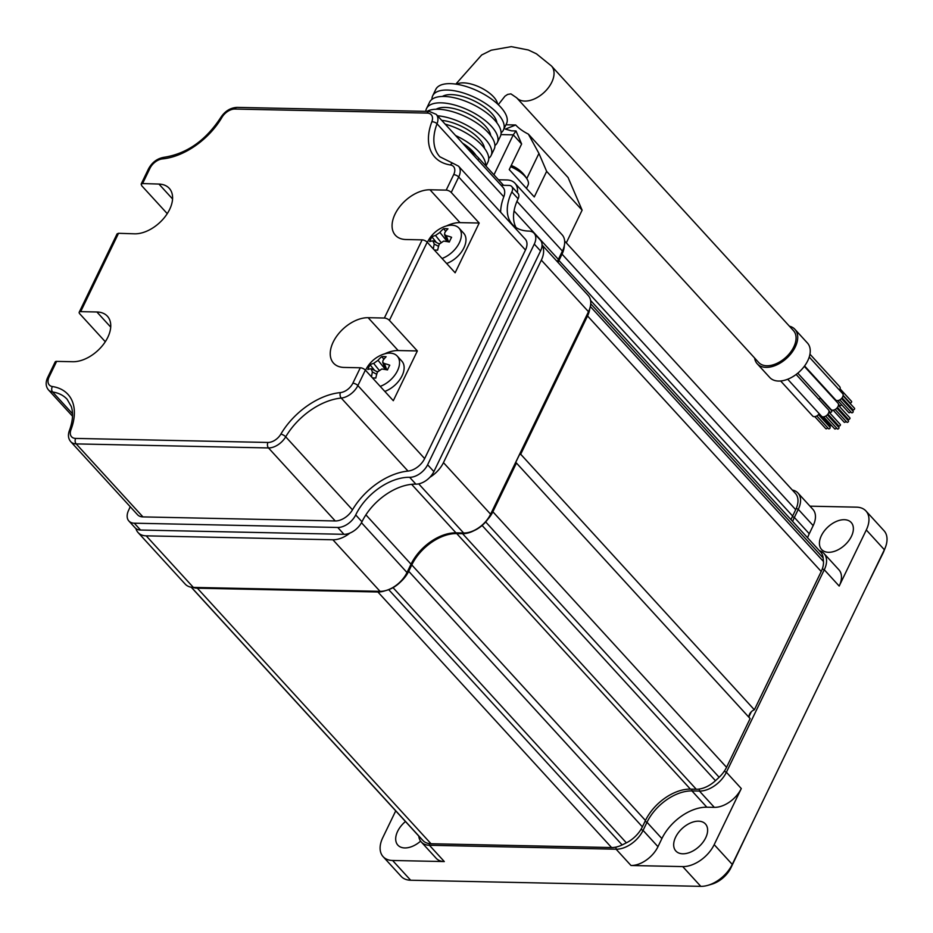 <?xml version="1.0" encoding="UTF-8"?>
<svg xmlns="http://www.w3.org/2000/svg" width="933" height="933" viewBox="0 0 933 933"><rect width="100%" height="100%" fill="white"/><g stroke="black" fill="none" stroke-linecap="round" stroke-linejoin="round"><path stroke-width="1.4" d="M487.597 519.518A23.57 14.543 -42.4 0 0 492.881 511.774L516.439 463.025A5.89 3.639 137.6 0 1 515.984 462.651A5.89 3.639 137.6 0 1 515.762 462.348M519.366 454.872A5.89 3.639 137.6 0 1 520.696 454.231L754.365 709.791A5.89 3.639 137.6 0 0 749.316 717.71M516.439 463.025L750.12 718.585L726.55 767.323A23.57 14.543 137.6 0 1 719.133 777.259A254.592 157.094 137.6 0 1 715.471 780.688A23.57 14.543 137.6 0 1 696.263 789.248L462.581 533.688A23.57 14.543 -42.4 0 0 474.011 530.644M462.581 533.688L456.727 533.571L690.397 789.12A39.291 24.246 -42.4 0 0 645.461 820.48L642.382 826.836A23.57 14.543 137.6 0 1 626.381 842.837A254.592 157.094 137.6 0 1 622.136 844.936A23.57 14.543 137.6 0 1 611.57 847.549L431.023 843.747A23.57 14.543 137.6 0 1 423.174 840.75A254.592 157.094 137.6 0 1 421.016 838.522A23.57 14.543 137.6 0 1 420.946 838.452A23.57 14.543 137.6 0 1 420.888 838.37M400.549 581.9A23.57 14.543 -42.4 0 0 408.712 571.276L411.78 564.92A39.291 24.246 137.6 0 1 456.727 533.571M192.956 587.393A23.57 14.543 -42.4 0 0 197.353 588.198L377.9 591.989A23.57 14.543 -42.4 0 0 385.399 590.671M795.406 493.405L564.652 241.052L795.336 493.335A23.57 14.543 137.6 0 1 795.406 493.405A23.57 14.543 137.6 0 1 795.697 509.686L562.028 254.138A23.57 14.543 -42.4 0 0 564.302 245.671M562.028 254.138L558.949 260.494L792.63 516.042A39.291 24.246 -42.4 0 0 791.056 519.693M558.051 262.465A39.291 24.246 137.6 0 1 558.949 260.494M590.589 300.461L820.632 552.044A23.57 14.543 137.6 0 1 823.139 557.957A254.592 157.094 137.6 0 1 823.454 561.468A23.57 14.543 137.6 0 1 821.215 571.509L587.545 315.949A23.57 14.543 -42.4 0 0 589.738 308.695M587.545 315.949L520.696 454.231M821.215 571.509L754.365 709.791M795.697 509.686L792.63 516.042M696.263 789.248L690.397 789.12M823.991 553.491L838.895 569.783A23.57 14.543 -42.4 0 1 839.187 586.064L866.302 529.967A27.5 16.969 -42.4 0 0 865.952 510.981L884.029 530.737A27.5 16.969 137.6 0 1 885.3 547.601A27.5 16.969 137.6 0 1 884.367 549.735L732.253 864.401A27.5 16.969 137.6 0 1 707.995 885.3A27.5 16.969 137.6 0 1 700.788 886.35L410.66 880.239A27.5 16.969 137.6 0 1 401.178 876.414L383.113 856.657A27.5 16.969 -42.4 0 0 392.595 860.483L444.306 861.567L429.413 845.275L616.107 849.205A23.57 14.543 -42.4 0 0 643.07 830.393L647.001 822.276A39.291 24.246 137.6 0 1 691.948 790.916L699.435 791.067A23.57 14.543 -42.4 0 0 726.399 772.256L824.282 569.771A23.57 14.543 -42.4 0 0 823.991 553.491A23.57 14.543 -42.4 0 0 819.431 550.727M741.292 788.548A23.57 14.543 -42.4 0 1 714.328 807.36L706.841 807.208A39.291 24.246 -42.4 0 0 661.894 838.569L657.975 846.686A23.57 14.543 -42.4 0 1 631 865.497L682.723 866.594A27.5 16.969 -42.4 0 0 714.188 844.645L741.292 788.548L726.399 772.256L724.265 771.264M885.3 547.601L883.808 551.38A21.611 13.33 -42.4 0 1 883.073 553.059L865.789 588.163M707.995 885.3L711.902 884.157A21.611 13.33 -42.4 0 0 730.959 867.725L732.253 864.401L714.188 844.645M750.832 825.962L730.959 867.725M847.852 625.262L768.769 788.863M865.952 510.981A27.5 16.969 -42.4 0 0 856.482 507.155L809.984 506.176M792.653 521.454A39.291 24.246 137.6 0 1 794.356 517.453L798.286 509.336A23.57 14.543 -42.4 0 0 797.995 493.056L812.888 509.348A23.57 14.543 -42.4 0 1 813.179 525.617L809.249 533.746A39.291 24.246 -42.4 0 0 807.558 537.746M851.444 536.312A20.036 12.362 137.6 0 1 836.668 550.47A20.036 12.362 137.6 0 1 821.611 549.514A20.036 12.362 137.6 0 1 821.367 535.682A20.036 12.362 137.6 0 1 836.143 521.524A20.036 12.362 137.6 0 1 851.188 522.48A20.036 12.362 137.6 0 1 851.444 536.312M395.732 810.859L382.775 837.659A27.5 16.969 -42.4 0 0 383.113 856.657M418.777 836.073A23.57 14.543 -42.4 0 0 421.284 841.998L436.189 858.29A23.57 14.543 -42.4 0 0 444.306 861.567M420.596 841.134A20.036 12.362 137.6 0 1 397.878 845.158A20.036 12.362 137.6 0 1 397.633 831.326A20.036 12.362 137.6 0 1 405.47 821.518M705.686 837.811A20.036 12.362 137.6 0 1 690.91 851.969A20.036 12.362 137.6 0 1 675.865 851.013A20.036 12.362 137.6 0 1 675.62 837.169A20.036 12.362 137.6 0 1 690.397 823.011A20.036 12.362 137.6 0 1 705.441 823.967A20.036 12.362 137.6 0 1 705.686 837.811M749.024 716.532L751.333 711.751M421.284 841.998A23.57 14.543 -42.4 0 0 429.413 845.275L429.238 843.607M797.995 493.056A23.57 14.543 -42.4 0 0 792.304 490.023M135.915 528.568A23.57 14.543 -42.4 0 0 138.072 532.556A23.57 14.543 -42.4 0 0 146.201 535.845L332.894 539.775A23.57 14.543 -42.4 0 0 349.922 533.081M517.395 192.699A23.57 14.543 -42.4 0 0 514.958 183.23A23.57 14.543 -42.4 0 0 506.841 179.952L498.479 179.777M429.868 477.299A23.57 14.543 -42.4 0 0 443.455 462.628L541.338 260.144A23.57 14.543 -42.4 0 0 542.061 245.204M542.061 244.971L588.198 295.434A23.57 14.543 137.6 0 1 589.294 309.884A23.57 14.543 137.6 0 1 588.49 311.704L490.606 514.2A23.57 14.543 137.6 0 1 469.812 532.113A23.57 14.543 137.6 0 1 463.643 533.011L455.98 532.848A39.291 24.246 -42.4 0 0 445.682 534.341A39.291 24.246 -42.4 0 0 411.033 564.208L407.01 572.524A23.57 14.543 137.6 0 1 386.215 590.437A23.57 14.543 137.6 0 1 380.046 591.335L193.353 587.405A23.57 14.543 137.6 0 1 185.224 584.128L138.072 532.556M386.215 590.437L387.265 590.134A22.007 13.575 -42.4 0 0 406.671 573.41L407.01 572.524L361.479 522.725M446.196 534.201A40.865 25.214 137.6 0 0 410.683 565.095L406.671 573.41M469.812 532.113L470.862 531.81A22.007 13.575 -42.4 0 0 490.268 515.086L490.606 514.2L443.455 462.628M589.294 309.884L588.898 310.887A22.007 13.575 -42.4 0 1 588.152 312.602L490.268 515.086M557.374 261.718A40.865 25.214 137.6 0 1 558.039 260.272L558.389 259.386A39.291 24.246 -42.4 0 0 557.351 261.695M514.958 183.23L562.109 234.789A23.57 14.543 137.6 0 1 563.205 249.251L562.809 250.254A22.007 13.575 -42.4 0 1 562.063 251.957L558.039 260.272M563.205 249.251A23.57 14.543 137.6 0 1 562.412 251.07L558.389 259.386L514.06 210.916M140.545 530.037A15.721 9.692 137.6 0 1 135.133 527.845L128.871 520.999A15.721 9.692 -42.4 0 0 134.282 523.191L337.734 527.472A15.721 9.692 -42.4 0 0 355.706 514.934L361.969 521.769A15.721 9.692 137.6 0 1 343.985 534.317L140.545 530.037L134.282 523.191M361.969 521.769A47.151 29.086 137.6 0 1 415.896 484.145A15.721 9.692 137.6 0 0 433.88 471.597L540.545 250.954A15.721 9.692 137.6 0 0 540.347 240.096L534.084 233.25A15.721 9.692 -42.4 0 0 528.673 231.069A47.151 29.086 -42.4 0 1 512.427 224.503A47.151 29.086 -42.4 0 1 511.844 191.953A7.861 4.852 -42.4 0 0 511.739 186.518A7.861 4.852 -42.4 0 0 509.033 185.422L501.056 185.259M516.007 227.524A47.151 29.086 137.6 0 1 518.107 198.787L511.844 191.953M511.739 186.518L518.002 193.364A7.861 4.852 137.6 0 1 518.107 198.787M355.706 514.934A47.151 29.086 -42.4 0 1 409.645 477.299A15.721 9.692 -42.4 0 0 427.617 464.762L534.282 244.108A15.721 9.692 -42.4 0 0 534.084 233.25M130.2 506.701A47.151 29.086 -42.4 0 1 128.672 510.153A15.721 9.692 -42.4 0 0 128.871 520.999M446.196 190.122L453.671 174.658A11.791 7.277 -42.4 0 0 450.417 164.966A58.931 36.364 137.6 0 1 431.839 121.803A11.791 7.277 -42.4 0 0 427.174 113.091L234.871 109.044A11.791 7.277 -42.4 0 0 221.949 117.383A58.931 36.364 137.6 0 1 162.447 158.902A11.791 7.277 -42.4 0 0 149.98 168.267L142.586 183.556L158.937 184.069A30.556 18.858 -42.4 0 1 169.246 188.314A30.556 18.858 -42.4 0 1 165.199 216.561A30.556 18.858 -42.4 0 1 134.457 233.81L118.538 233.297L80.67 311.645L96.88 311.984A30.556 18.858 -42.4 0 1 107.412 316.229A30.556 18.858 -42.4 0 1 103.446 344.359A30.556 18.858 -42.4 0 1 72.832 361.724L56.621 361.386L49.146 376.839A11.791 7.277 -42.4 0 0 52.4 386.542A58.931 36.364 137.6 0 1 70.966 429.705A11.791 7.277 -42.4 0 0 75.643 438.417L267.946 442.464A11.791 7.277 -42.4 0 0 280.856 434.125A58.931 36.364 137.6 0 1 340.37 392.606A11.791 7.277 -42.4 0 0 352.837 383.23L360.313 367.777L344.102 367.439A30.556 18.858 -42.4 0 1 333.571 363.182A30.556 18.858 -42.4 0 1 337.536 335.064A30.556 18.858 -42.4 0 1 368.138 317.698L384.361 318.036L422.148 239.863L405.937 239.524A30.556 18.858 -42.4 0 1 395.405 235.268A30.556 18.858 -42.4 0 1 399.371 207.149A30.556 18.858 -42.4 0 1 429.985 189.784L446.196 190.122A3.93 1.679 25.8 0 1 451.234 192.466L458.698 177.002A15.721 9.692 -42.4 0 0 458.511 166.156L525.267 239.163A15.721 9.692 137.6 0 1 525.466 250.021L424.643 458.593A15.721 9.692 137.6 0 1 408.013 471.083A55 33.938 -42.4 0 0 352.476 509.838A15.721 9.692 137.6 0 1 335.25 520.964L142.947 516.905A15.721 9.692 137.6 0 1 137.536 514.724L70.768 441.706A15.721 9.692 -42.4 0 0 76.179 443.898L268.494 447.945A15.721 9.692 -42.4 0 0 285.708 436.819A55 33.938 137.6 0 1 341.245 398.064A15.721 9.692 -42.4 0 0 357.875 385.574L365.351 370.121L393.306 400.7L417.354 350.948L398.193 350.551A30.556 18.858 -42.4 0 0 384.676 353.84M450.417 164.966A3.93 2.764 -81.4 0 1 453.088 163.357L439.863 156.791A55 33.938 137.6 0 1 437.029 123.786A15.721 9.692 -42.4 0 0 436.224 114.362L502.992 187.37A15.721 9.692 137.6 0 1 503.797 196.805A55 33.938 -42.4 0 0 500.624 212.211M384.361 318.036A3.93 1.679 25.8 0 1 389.399 320.381L417.354 350.948M422.148 239.863A3.93 1.679 25.8 0 1 427.186 242.207L455.141 272.786L479.189 223.034L460.027 222.637A30.556 18.858 -42.4 0 0 446.51 225.926M360.313 367.777A3.93 1.679 25.8 0 1 365.351 370.121M451.234 192.466L479.189 223.034M80.67 311.645A3.93 1.679 -154.2 0 0 79.212 312.217A3.93 1.679 -154.2 0 0 79.806 313.861L105.301 341.735M56.621 361.386A3.93 1.679 -154.2 0 0 55.164 361.957L47.7 377.41C45.425 382.343 45.682 386.507 48.481 389.912A15.721 9.692 -42.4 0 0 52.621 391.988A55 33.938 137.6 0 1 67.118 399.266L71.258 406.45C73.462 413.086 72.832 421.133 69.38 430.591C67.782 435.011 68.249 438.72 70.768 441.706M118.538 233.297L117.092 233.856L79.212 312.217M142.586 183.556L141.14 184.104L141.734 185.749L167.252 213.645M516.672 97.802A23.57 14.543 137.6 0 0 534.376 98.933A23.57 14.543 137.6 0 0 551.765 82.267A23.57 14.543 137.6 0 0 551.473 65.986L793.493 330.667A23.57 14.543 137.6 0 1 793.785 346.948A23.57 14.543 137.6 0 1 776.396 363.613A23.57 14.543 137.6 0 1 758.692 362.482L516.672 97.802L510.899 93.871L507.645 94.42L504.963 96.181L498.28 104.683M503.447 129.967A39.291 16.794 25.8 0 0 487.842 105.067A39.291 16.794 25.8 0 0 447.21 90.046A39.291 16.794 -154.2 0 0 432.702 95.761L435.793 89.37A39.291 16.794 -154.2 0 1 450.301 83.655A39.291 16.794 25.8 0 1 490.945 98.676A39.291 16.794 25.8 0 1 506.537 123.564L503.447 129.967A39.291 16.794 25.8 0 1 501.103 132.778M432.702 95.761A39.291 16.794 -154.2 0 0 431.956 99.353M442.37 96.449A31.43 13.435 -154.2 0 1 451.385 94.606A31.43 13.435 25.8 0 1 480.483 104.368A31.43 13.435 25.8 0 1 496.904 122.806M497.266 142.761A39.291 16.794 25.8 0 0 481.661 117.861A39.291 16.794 25.8 0 0 441.029 102.84A39.291 16.794 -154.2 0 0 426.521 108.555L429.612 102.163A39.291 16.794 -154.2 0 1 444.12 96.449A39.291 16.794 25.8 0 1 484.752 111.47A39.291 16.794 25.8 0 1 500.356 136.358L497.266 142.761A39.291 16.794 25.8 0 1 494.91 145.571M426.521 108.555A39.291 16.794 -154.2 0 0 425.786 111.365M436.189 109.243A31.43 13.435 -154.2 0 1 445.193 107.4A31.43 13.435 25.8 0 1 474.302 117.161A31.43 13.435 25.8 0 1 490.723 135.6M426.906 111.389A39.291 16.794 -154.2 0 1 437.927 109.231A39.291 16.794 25.8 0 1 478.571 124.264A39.291 16.794 25.8 0 1 494.163 149.152L491.073 155.543A39.291 16.794 25.8 0 1 488.729 158.353M437.519 115.774A39.291 16.794 25.8 0 1 476.798 131.611A39.291 16.794 25.8 0 1 491.073 155.543M441.706 120.357A31.43 13.435 25.8 0 1 484.53 148.394M445.181 124.147A39.291 16.794 25.8 0 1 487.982 161.945L485.976 166.097M455.584 135.53A39.291 16.794 25.8 0 1 485.603 165.689M462.511 143.111A31.43 13.435 25.8 0 1 475.993 155.414M503.54 185.317L478.862 158.318A43.221 18.473 -154.2 0 0 467.55 148.615M789.4 326.2A25.541 15.756 137.6 0 1 794.939 329.349A25.541 15.756 137.6 0 1 795.254 346.983A25.541 15.756 137.6 0 1 776.419 365.036A25.541 15.756 137.6 0 1 757.246 363.812A25.541 15.756 137.6 0 1 754.61 358.015M794.939 329.349L807.453 343.041A25.541 15.756 137.6 0 1 807.78 360.674A25.541 15.756 137.6 0 1 788.945 378.716A25.541 15.756 137.6 0 1 769.76 377.503L757.246 363.812M819.221 413.692A4.712 2.904 137.6 0 1 812.666 416.013L780.641 380.979M829.46 426.533A1.061 0.653 137.6 0 1 829.437 426.579A1.061 0.653 137.6 0 0 829.449 425.798L818.836 414.205M827.489 427.606A1.061 0.653 137.6 0 1 825.81 428.679L814.801 416.643M818.486 414.602L830.09 427.302A1.061 0.653 137.6 0 1 828.527 428.737L816.818 415.931M831.396 425.296A1.061 0.653 137.6 0 1 829.95 425.798L819.069 413.902M820.364 397.866A4.712 2.904 137.6 0 1 818.777 399.231M820.142 398.099L831.758 410.788A1.061 0.653 137.6 0 1 830.183 412.223L828.947 410.87M841.403 404.49A1.061 0.653 137.6 0 1 839.723 405.575L838.487 404.222M809.949 354.178L839.665 386.67A4.712 2.904 137.6 0 1 839.723 389.924A4.712 2.904 137.6 0 1 839.572 390.227M840.097 388.863L851.549 401.388A1.061 0.653 137.6 0 1 849.986 402.823L843.14 395.335M809.226 357.047L842.639 393.586A4.712 2.904 137.6 0 1 840.353 399.534A4.712 2.904 137.6 0 1 835.676 399.954L804.584 365.946M841.858 398.146L852.459 409.739A1.061 0.653 137.6 0 1 852.447 410.52M850.511 411.546A1.061 0.653 137.6 0 1 848.832 412.619L837.822 400.584M841.496 398.543L853.112 411.243A1.061 0.653 137.6 0 1 851.537 412.678L839.828 399.872M843.07 395.779L854.535 408.304A1.061 0.653 137.6 0 1 852.96 409.739L842.091 397.843M804.304 366.331L837.997 403.184A4.712 2.904 137.6 0 1 837.391 407.523A4.712 2.904 137.6 0 1 832.668 410.205A4.712 2.904 137.6 0 1 831.046 409.54L797.785 373.177M837.216 407.744L847.829 419.337A1.061 0.653 137.6 0 1 847.817 420.118M845.869 421.145A1.061 0.653 137.6 0 1 844.19 422.206L833.181 410.17M836.866 408.141L848.47 420.841A1.061 0.653 137.6 0 1 846.907 422.264L835.187 409.459M838.44 405.365L849.893 417.891A1.061 0.653 137.6 0 1 848.33 419.325L837.449 407.441M796.141 374.471L828.469 409.832A4.712 2.904 137.6 0 1 828.807 410.357A4.712 2.904 137.6 0 1 826.58 415.488A4.712 2.904 137.6 0 1 821.506 416.2L787.709 379.241M827.688 414.392L838.289 425.984A1.061 0.653 137.6 0 1 838.277 426.766M836.341 427.792A1.061 0.653 137.6 0 1 834.662 428.865L823.652 416.829M827.326 414.788L838.93 427.489A1.061 0.653 137.6 0 1 837.367 428.923L825.658 416.106M828.901 412.024L840.353 424.55A1.061 0.653 137.6 0 1 838.79 425.973L827.921 414.089M493.954 174.821L513.267 134.853L521.617 143.985L516.007 130.947L511.576 130.853L505.359 129.116L515.681 124.987A23.57 10.076 -154.2 0 0 528.381 134.13L538.936 153.432L546.645 171.369L582.122 210.158L566.308 242.86M546.645 171.369L534.282 196.945L509.243 169.573L521.617 143.985M500.939 134.597L513.267 134.853L516.007 130.947M505.954 124.777L515.681 124.987M528.381 134.13L568.092 177.55L582.122 210.158M510.643 166.692A21.214 9.073 25.8 0 1 524.871 176.209A21.214 9.073 -154.2 0 1 527.343 179.556A31.43 31.43 0 0 0 511.226 165.456M526.469 188.396L528.055 185.107A21.214 9.073 -154.2 0 0 527.343 179.556M384.816 391.405A21.214 13.085 137.6 0 0 402.088 375.754A21.214 13.085 -42.4 0 0 401.82 361.106L397.225 356.079A21.214 13.085 -42.4 0 0 382.064 354.738A31.43 31.43 0 0 0 365.934 369.491A21.214 13.085 -42.4 0 0 365.654 370.063A21.214 13.085 137.6 0 0 365.526 370.319M380.221 386.379A21.214 13.085 137.6 0 0 397.493 370.728A21.214 13.085 -42.4 0 0 397.225 356.079M371.556 376.909A31.279 24.235 -99.6 0 1 372.419 371.975L371.042 368.792A31.279 9.062 -163.3 0 0 367.812 369.515A30.661 23.745 -99.6 0 1 368.862 367.077A30.661 23.745 -99.6 0 1 370.098 364.791A31.279 17.086 36.3 0 1 373.655 363.38L378.052 360.313A31.279 24.235 -99.6 0 1 381.784 356.639A30.661 16.747 36.3 0 1 386.122 356.733A31.279 16.199 99.2 0 0 383.043 360.418L382.682 362.342L384.419 363.602A31.279 17.086 36.3 0 1 389.772 365.211A30.661 15.884 99.2 0 0 388.583 367.485A30.661 15.884 99.2 0 0 387.498 369.923A31.279 9.062 -163.3 0 0 381.795 369.013L377.399 372.08A31.279 16.199 99.2 0 0 375.812 378.075A30.661 8.887 -163.3 0 0 372.524 377.97M371.789 368.908L371.042 368.792M377.632 371.509L376.664 371.497M384.863 368.01L384.128 369.34M381.784 356.639L383.883 359.275M370.098 364.791L374.576 370.389M446.65 263.491A21.214 13.085 137.6 0 0 463.923 247.84A21.214 13.085 -42.4 0 0 463.654 233.192L459.059 228.165A21.214 13.085 -42.4 0 0 443.898 226.824A31.43 31.43 0 0 0 427.769 241.577A21.214 13.085 -42.4 0 0 427.489 242.148A21.214 13.085 137.6 0 0 427.361 242.405M442.055 258.464A21.214 13.085 137.6 0 0 459.328 242.813A21.214 13.085 -42.4 0 0 459.059 228.165M433.39 248.994A31.279 24.235 -99.6 0 1 434.253 244.061L432.877 240.877A31.279 9.062 -163.3 0 0 429.647 241.6A30.661 23.745 -99.6 0 1 430.696 239.163A30.661 23.745 -99.6 0 1 431.932 236.877A31.279 17.086 36.3 0 1 435.501 235.466L439.898 232.399A31.279 24.235 -99.6 0 1 443.618 228.725A30.661 16.747 36.3 0 1 447.957 228.818A31.279 16.199 99.2 0 0 444.878 232.504L444.516 234.428L446.254 235.687A31.279 17.086 36.3 0 1 451.607 237.297A30.661 15.884 99.2 0 0 450.417 239.571A30.661 15.884 99.2 0 0 449.333 242.009A31.279 9.062 -163.3 0 0 443.641 241.099L439.245 244.166A31.279 16.199 99.2 0 0 437.647 250.161A30.661 8.887 -163.3 0 0 434.358 250.056M433.623 240.994L432.877 240.877M439.466 243.595L438.498 243.583M446.697 240.096L445.962 241.425M443.618 228.725L445.717 231.361M431.932 236.877L436.411 242.475M726.55 767.323L492.881 511.774M823.454 561.468L590.344 306.514M823.139 557.957L590.741 303.796M421.016 838.522L191.23 587.219L420.946 838.452M423.174 840.75L191.358 587.23M431.023 843.747L197.353 588.198M611.57 847.549L377.9 591.989M622.136 844.936L388.723 589.656M626.381 842.837L393.038 587.65M642.382 826.836L408.712 571.276M411.78 564.92L645.461 820.48M715.471 780.688L482.104 525.466M719.133 777.259L485.673 521.932M839.187 586.064L824.282 569.771L822.323 568.862M866.302 529.967L884.367 549.735L883.073 553.059M615.897 847.117L616.107 849.205L631 865.497M640.971 829.414L643.07 830.393L657.975 846.686M645.03 821.355L647.001 822.276L661.894 838.569M691.773 789.155L691.948 790.916L706.841 807.208M699.237 789.05L699.435 791.067L714.328 807.36M392.595 860.483L410.66 880.239M682.723 866.594L700.788 886.35M813.179 525.617L798.286 509.336L796.281 508.403M792.397 516.544L794.356 517.453L809.249 533.746M380.046 591.335L332.894 539.775M562.063 251.957L562.412 251.07L516.94 201.353M588.152 312.602L588.49 311.704L541.338 260.144M410.683 565.095L411.033 564.208L365.899 514.853M455.98 532.848L411.605 484.32M463.643 533.011L418.707 483.877M193.353 587.405L146.201 535.845M534.282 244.108L540.545 250.954M427.617 464.762L433.88 471.597M409.645 477.299L415.896 484.145M337.734 527.472L343.985 534.317M234.871 109.044A3.93 2.601 -88.8 0 1 237.04 107.388C230.334 107.762 224.876 111.19 220.654 117.675C205.692 140.498 186.857 153.688 164.161 157.269C157.35 158.388 152.137 162.249 148.522 168.838L141.175 184.058M221.949 117.383A3.93 1.376 -149.6 0 0 220.654 117.675M368.138 317.698L398.193 350.551M389.399 320.381L427.186 242.207M352.837 383.23A3.93 1.679 25.8 0 1 357.875 385.574L424.643 458.593M453.671 174.658A3.93 1.679 25.8 0 1 458.698 177.002L525.466 250.021M429.985 189.784L460.027 222.637M96.88 311.984L110.7 327.098M49.146 376.839A3.93 1.679 -154.2 0 0 47.7 377.41M149.98 168.267A3.93 1.679 -154.2 0 0 148.522 168.838M158.937 184.069L172.558 198.962M72.517 413.751L52.621 391.988A3.93 2.764 98.6 0 1 52.4 386.542M70.966 429.705A3.93 1.959 -159.2 0 0 69.38 430.591M75.643 438.417A3.93 2.601 91.2 0 0 76.179 443.898L142.947 516.905M267.946 442.464A3.93 2.601 91.2 0 0 268.494 447.945L335.25 520.964M280.856 434.125A3.93 1.376 30.4 0 1 285.708 436.819L352.476 509.838M340.37 392.606A3.93 2.391 84.6 0 0 341.245 398.064L408.013 471.083M162.447 158.902A3.93 2.391 -95.4 0 1 164.161 157.269M431.839 121.803A3.93 1.959 20.8 0 1 437.029 123.786L503.797 196.805M427.174 113.091A3.93 2.601 -88.8 0 1 429.343 111.435L237.04 107.388M497.581 104.018A23.57 10.076 -154.2 0 0 493.65 96.927A23.57 10.076 -154.2 0 0 456.669 84.25M478.862 158.318L478.023 160.068M526.783 178.576L538.936 153.432M378.052 360.313L384.618 368.5M373.655 363.38L378.903 369.923M372.419 371.975L376.745 374.273M384.419 363.602L386.787 369.795M439.898 232.399L446.452 240.586M435.501 235.466L440.738 242.009M434.253 244.061L438.58 246.359M446.254 235.687L448.621 241.88M72.517 416.2L48.481 389.912M458.511 166.156L453.088 163.357M436.224 114.362L429.343 111.435M551.473 65.986L536.463 53.834L528.405 50.009L511.307 46.65L491.224 50.195L481.661 54.989L455.817 84.122M371.812 368.92L377.457 371.917M382.693 362.354L385.446 369.55M433.647 241.006L439.291 244.003M444.528 234.44L447.292 241.635"/></g></svg>
